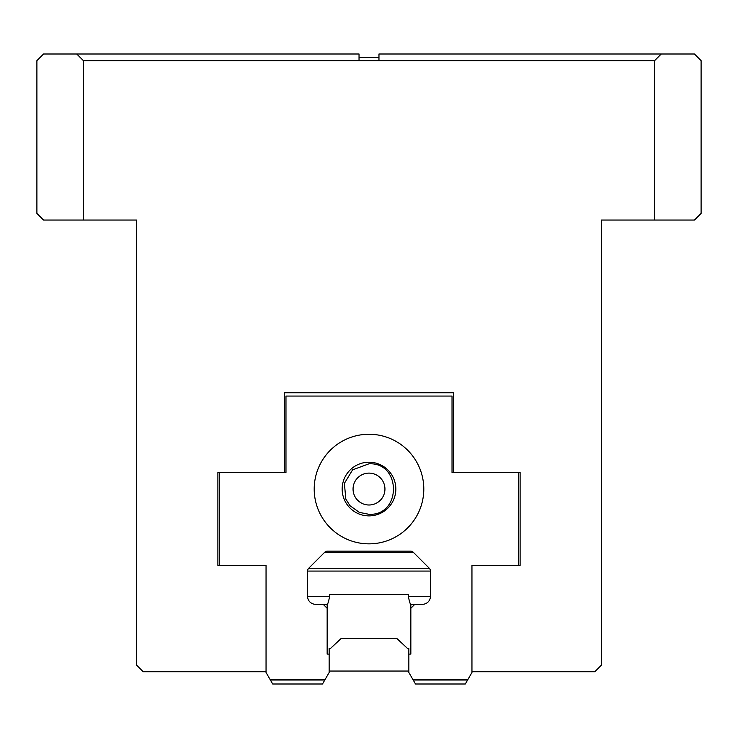 <?xml version="1.0" encoding="UTF-8"?>
<svg xmlns="http://www.w3.org/2000/svg" width="738" height="738" viewBox="0 0 738 738"><rect width="100%" height="100%" fill="white"/><g stroke="black" fill="none" stroke-linecap="round" stroke-linejoin="round"><path stroke-width="1.11" d="M369 462.219A26.836 26.836 0 0 0 342.164 489.054A26.836 26.836 0 0 0 369 515.89A26.836 26.836 0 0 0 395.836 489.054A26.836 26.836 0 0 0 369 462.219M369 473.113A15.941 15.941 0 0 0 353.059 489.054A15.941 15.941 0 0 0 369 504.995A15.941 15.941 0 0 0 384.941 489.054A15.941 15.941 0 0 0 369 473.113M423.796 489.054A54.796 54.796 0 0 0 369 434.258A54.796 54.796 0 0 0 314.204 489.054A54.796 54.796 0 0 0 369 543.851A54.796 54.796 0 0 0 423.796 489.054M453.685 472.449L520.106 472.449L520.106 565.437L471.951 565.437L471.951 672.493L467.993 679.347L412.81 679.347L408.852 672.493L408.852 654.108L410.845 654.108L410.845 608.278L414.83 604.293L410.845 604.293C410.356 604.643 409.507 601.987 408.308 596.322L408.308 594.33L329.692 594.33L329.692 596.322C328.484 601.987 327.644 604.643 327.155 604.293L327.155 654.108L329.148 654.108L329.148 672.493L325.19 679.347L270.007 679.347L266.049 672.493L266.049 565.437L217.894 565.437L217.894 472.449L285.975 472.449L285.975 396.066L452.025 396.066L452.025 472.449L453.685 472.449L453.685 392.745L284.315 392.745L284.315 472.449M518.445 472.449L518.445 565.437M219.555 472.449L219.555 565.437M323.17 604.293L327.155 604.293L327.155 608.278L323.17 604.293L315.532 604.293A7.97 7.97 0 0 1 307.561 596.322L329.692 596.322M307.561 571.074A3.985 3.985 0 0 1 308.733 568.251L324.655 552.328A3.985 3.985 0 0 1 327.478 551.157L410.522 551.157A3.985 3.985 0 0 1 413.345 552.328L429.267 568.251A3.985 3.985 0 0 1 430.439 571.074L307.561 571.074L307.561 596.322M430.439 571.074L430.439 596.322A7.97 7.97 0 0 1 422.468 604.293L414.83 604.293M329.148 654.108L329.148 648.462L330.476 648.462L341.131 638.499L396.869 638.499L407.524 648.462L408.852 648.462L408.852 654.108M410.845 604.293L410.845 608.278L410.845 604.293M413.197 680.012L415.494 683.997L465.309 683.997L467.606 680.012L413.197 680.012L412.81 679.347M270.394 680.012L272.691 683.997L322.506 683.997L324.803 680.012L270.394 680.012L270.007 679.347M325.19 679.347L324.803 680.012M467.993 679.347L467.606 680.012M654.606 220.053L654.606 60.645L378.963 60.645L378.963 54.003L694.458 54.003L701.1 60.645L701.1 213.411L694.458 220.053L601.47 220.053L601.47 665.067L594.828 671.709L471.951 671.709M359.037 60.645L83.394 60.645L83.394 220.053L43.542 220.053L36.9 213.411L36.9 60.645L43.542 54.003L359.037 54.003L359.037 60.645L378.963 60.645M83.394 220.053L136.53 220.053L136.53 665.067L143.172 671.709L266.049 671.709M76.752 54.003L83.394 60.645M654.606 60.645L661.248 54.003M359.037 57.324L378.963 57.324M329.148 671.045L408.852 671.045M408.308 596.322L430.439 596.322M308.733 568.251L429.267 568.251M413.345 552.328L324.655 552.328M369 514.312L359.332 512.384L350.052 505.761L345.818 499.082L344.397 483.353L352.598 469.848L369 463.796C401.583 462.237 401.583 515.88 369 514.312"/></g></svg>
